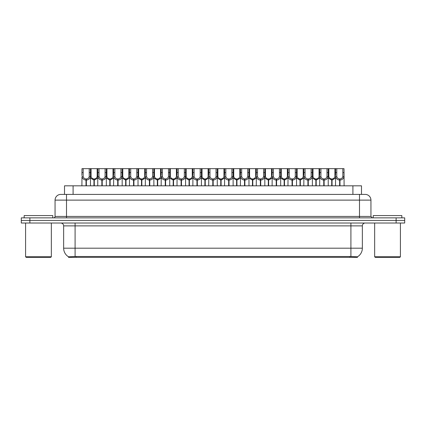 <?xml version="1.0" encoding="UTF-8"?>
<svg xmlns="http://www.w3.org/2000/svg" width="426" height="426" viewBox="0 0 426 426"><rect width="100%" height="100%" fill="white"/><g stroke="black" fill="none" stroke-linecap="round" stroke-linejoin="round"><path stroke-width="0.64" d="M62.787 194.4L64.507 194.4L64.507 185.821L361.493 185.821L361.493 194.4M357.489 257.347L68.511 257.347L68.511 256.782M63.644 248.193L75.088 248.193L75.088 225.876L63.644 225.876L63.644 248.193A10.016 10.016 0 0 0 68.543 256.803L76.233 256.511L349.767 256.511L357.457 256.803A10.016 10.016 0 0 0 362.356 248.193L362.356 225.876A2.86 2.86 0 0 1 365.215 223.016M404.7 223.016L404.7 220.439L21.3 220.439L21.3 223.016L29.884 223.016L29.884 220.439L21.3 220.439L21.3 217.862L29.884 217.862L29.884 220.439L404.7 220.439L404.7 223.016L29.884 223.016M370.94 200.124L55.06 200.124A5.724 5.724 0 0 1 60.785 194.4L365.215 194.4A5.724 5.724 0 0 1 370.94 200.124L370.94 216.435L372.367 217.862M55.06 200.124L55.06 216.435A1.432 1.432 0 0 1 53.633 217.862M404.7 217.862L404.7 220.439L404.7 217.862L29.884 217.862M93.928 185.821L93.981 178.952C92.511 178.803 91.542 178.025 91.079 176.62L91.089 168.653L90.397 168.653L90.482 185.821M86.004 185.821L86.004 180.097C83.874 179.857 82.532 178.696 81.978 176.62L81.898 185.821M81.898 175.597L81.989 168.653L83.166 168.653L83.15 176.62C83.618 178.025 84.588 178.803 86.052 178.952L86.052 185.821M86.329 185.821L86.329 178.952C87.799 178.803 88.768 178.025 89.231 176.62L89.22 168.653L83.166 168.653M86.329 178.952L86.377 185.821M86.004 180.097L86.052 178.952M90.482 175.597L90.408 176.62C89.854 178.696 88.512 179.857 86.377 180.097M90.397 168.653L89.22 168.653M93.928 180.097L90.482 178.095M94.252 185.821L94.252 178.952C95.722 178.803 96.691 178.025 97.16 176.62L97.144 168.653L91.089 168.653M94.252 178.952L94.306 185.821M93.981 178.952L93.981 185.821M97.751 178.095L94.306 180.097M101.857 185.821L101.857 180.097C99.721 179.857 98.379 178.696 97.831 176.62L97.836 168.653L97.144 168.653M109.78 185.821L109.833 178.952C108.364 178.803 107.395 178.025 106.926 176.62L106.942 168.653L106.25 168.653L106.335 185.821M97.751 175.597L97.751 185.821M102.181 185.821L102.181 178.952C103.651 178.803 104.615 178.025 105.084 176.62L105.068 168.653L99.018 168.653L99.002 176.62C99.471 178.025 100.435 178.803 101.905 178.952L101.905 185.821M102.181 178.952L102.229 185.821M101.857 180.097L101.905 178.952M106.335 175.597L106.255 176.62C105.707 178.696 104.365 179.857 102.229 180.097M106.25 168.653L105.068 168.653M99.018 168.653L97.836 168.653M125.633 185.821L125.681 178.952C124.211 178.803 123.247 178.025 122.779 176.62L122.794 168.653L122.097 168.653L122.187 185.821M117.709 185.821L117.709 180.097C115.574 179.857 114.232 178.696 113.678 176.62L113.604 185.821M113.604 175.597L113.689 168.653L106.942 168.653M118.029 185.821L118.029 178.952C119.498 178.803 120.467 178.025 120.936 176.62L120.92 168.653L114.866 168.653L114.855 176.62C115.318 178.025 116.287 178.803 117.757 178.952L117.757 185.821M118.029 178.952L118.082 185.821M117.709 180.097L117.757 178.952M122.187 175.597L122.108 176.62C121.554 178.696 120.212 179.857 118.082 180.097M122.097 168.653L120.92 168.653M114.866 168.653L113.689 168.653M141.485 185.821L141.533 178.952C140.063 178.803 139.094 178.025 138.631 176.62L138.642 168.653L137.949 168.653L138.035 185.821M133.556 185.821L133.556 180.097C131.426 179.857 130.084 178.696 129.531 176.62L129.451 185.821M129.451 175.597L129.541 168.653L122.794 168.653M133.881 185.821L133.881 178.952C135.351 178.803 136.32 178.025 136.783 176.62L136.773 168.653L130.718 168.653L130.702 176.62C131.171 178.025 132.14 178.803 133.61 178.952L133.61 185.821M133.881 178.952L133.934 185.821M133.556 180.097L133.61 178.952M138.035 175.597L137.96 176.62C137.406 178.696 136.064 179.857 133.934 180.097M137.949 168.653L136.773 168.653M130.718 168.653L129.541 168.653M157.332 185.821L157.386 178.952C155.916 178.803 154.947 178.025 154.484 176.62L154.494 168.653L153.802 168.653L153.887 185.821M149.409 185.821L149.409 180.097C147.274 179.857 145.932 178.696 145.383 176.62L145.303 185.821M145.303 175.597L145.394 168.653L138.642 168.653M149.734 185.821L149.734 178.952C151.203 178.803 152.167 178.025 152.636 176.62L152.625 168.653L146.571 168.653L146.555 176.62C147.023 178.025 147.992 178.803 149.457 178.952L149.457 185.821M149.734 178.952L149.782 185.821M149.409 180.097L149.457 178.952M153.887 175.597L153.807 176.62C153.259 178.696 151.917 179.857 149.782 180.097M153.802 168.653L152.625 168.653M146.571 168.653L145.394 168.653M109.78 180.097L106.335 178.095M110.105 185.821L110.105 178.952C111.575 178.803 112.544 178.025 113.007 176.62L112.996 168.653M110.105 178.952L110.153 185.821M109.833 178.952L109.833 185.821M113.604 178.095L110.153 180.097M125.633 180.097L122.187 178.095M125.958 185.821L125.958 178.952C127.427 178.803 128.391 178.025 128.86 176.62L128.844 168.653M125.958 178.952L126.005 185.821M125.681 178.952L125.681 185.821M129.451 178.095L126.005 180.097M141.485 180.097L138.035 178.095M141.81 185.821L141.81 178.952C143.274 178.803 144.244 178.025 144.712 176.62L144.696 168.653M141.81 178.952L141.858 185.821M141.533 178.952L141.533 185.821M145.303 178.095L141.858 180.097M52.771 217.862L52.771 215.577L24.16 215.577L24.16 217.862M25.592 223.016L25.592 256.777L51.344 256.777L51.344 223.016M51.344 256.777L50.769 257.347L26.162 257.347L25.592 256.777M401.84 217.862L401.84 215.577L373.229 215.577L373.229 217.862M374.656 223.016L374.656 256.777L400.408 256.777L400.408 223.016M400.408 256.777L399.838 257.347L375.231 257.347L374.656 256.777M173.185 185.821L173.233 178.952C171.769 178.803 170.799 178.025 170.331 176.62L170.347 168.653L169.649 168.653L169.74 185.821M165.261 185.821L165.261 180.097C163.126 179.857 161.784 178.696 161.23 176.62L161.156 185.821M161.156 175.597L161.241 168.653L154.494 168.653M165.586 185.821L165.586 178.952C167.051 178.803 168.02 178.025 168.488 176.62L168.472 168.653L162.418 168.653L162.407 176.62C162.87 178.025 163.84 178.803 165.309 178.952L165.309 185.821M165.586 178.952L165.634 185.821M165.261 180.097L165.309 178.952M169.74 175.597L169.66 176.62C169.111 178.696 167.769 179.857 165.634 180.097M169.649 168.653L168.472 168.653M162.418 168.653L161.241 168.653M189.037 185.821L189.085 178.952C187.616 178.803 186.652 178.025 186.183 176.62L186.199 168.653L185.502 168.653L185.592 185.821M181.109 185.821L181.109 180.097C178.979 179.857 177.637 178.696 177.083 176.62L177.008 185.821M177.008 175.597L177.094 168.653L170.347 168.653M181.433 185.821L181.433 178.952C182.903 178.803 183.872 178.025 184.341 176.62L184.325 168.653L178.27 168.653L178.26 176.62C178.723 178.025 179.692 178.803 181.162 178.952L181.162 185.821M181.433 178.952L181.487 185.821M181.109 180.097L181.162 178.952M185.592 175.597L185.512 176.62C184.959 178.696 183.617 179.857 181.487 180.097M185.502 168.653L184.325 168.653M178.27 168.653L177.094 168.653M204.885 185.821L204.938 178.952C203.468 178.803 202.499 178.025 202.036 176.62L202.046 168.653L201.354 168.653L201.439 185.821M196.961 185.821L196.961 180.097C194.831 179.857 193.489 178.696 192.935 176.62L192.856 185.821M192.856 175.597L192.946 168.653L186.199 168.653M197.286 185.821L197.286 178.952C198.756 178.803 199.725 178.025 200.188 176.62L200.177 168.653L194.123 168.653L194.107 176.62C194.575 178.025 195.545 178.803 197.014 178.952L197.014 185.821M197.286 178.952L197.334 185.821M196.961 180.097L197.014 178.952M201.439 175.597L201.365 176.62C200.811 178.696 199.469 179.857 197.334 180.097M201.354 168.653L200.177 168.653M194.123 168.653L192.946 168.653M157.332 180.097L153.887 178.095M157.657 185.821L157.657 178.952C159.127 178.803 160.096 178.025 160.559 176.62L160.549 168.653M157.657 178.952L157.711 185.821M157.386 178.952L157.386 185.821M161.156 178.095L157.711 180.097M173.185 180.097L169.74 178.095M173.51 185.821L173.51 178.952C174.98 178.803 175.949 178.025 176.412 176.62L176.401 168.653M173.51 178.952L173.558 185.821M173.233 178.952L173.233 185.821M177.008 178.095L173.558 180.097M189.037 180.097L185.592 178.095M189.362 185.821L189.362 178.952C190.832 178.803 191.796 178.025 192.264 176.62L192.248 168.653M189.362 178.952L189.41 185.821M189.085 178.952L189.085 185.821M192.856 178.095L189.41 180.097M220.737 185.821L220.79 178.952C219.321 178.803 218.352 178.025 217.883 176.62L217.899 168.653L217.207 168.653L217.292 185.821M212.814 185.821L212.814 180.097C210.678 179.857 209.336 178.696 208.788 176.62L208.708 185.821M208.708 175.597L208.793 168.653L202.046 168.653M213.138 185.821L213.138 178.952C214.608 178.803 215.572 178.025 216.041 176.62L216.025 168.653L209.975 168.653L209.959 176.62C210.428 178.025 211.392 178.803 212.862 178.952L212.862 185.821M213.138 178.952L213.186 185.821M212.814 180.097L212.862 178.952M217.292 175.597L217.212 176.62C216.664 178.696 215.322 179.857 213.186 180.097M217.207 168.653L216.025 168.653M209.975 168.653L208.793 168.653M236.59 185.821L236.638 178.952C235.168 178.803 234.204 178.025 233.736 176.62L233.752 168.653L233.054 168.653L233.144 185.821M228.666 185.821L228.666 180.097C226.531 179.857 225.189 178.696 224.635 176.62L224.561 185.821M224.561 175.597L224.646 168.653L217.899 168.653M228.986 185.821L228.986 178.952C230.455 178.803 231.424 178.025 231.893 176.62L231.877 168.653L225.823 168.653L225.812 176.62C226.275 178.025 227.244 178.803 228.714 178.952L228.714 185.821M228.986 178.952L229.039 185.821M228.666 180.097L228.714 178.952M233.144 175.597L233.065 176.62C232.511 178.696 231.169 179.857 229.039 180.097M233.054 168.653L231.877 168.653M225.823 168.653L224.646 168.653M252.442 185.821L252.49 178.952C251.02 178.803 250.051 178.025 249.588 176.62L249.599 168.653L248.906 168.653L248.992 185.821M244.513 185.821L244.513 180.097C242.383 179.857 241.041 178.696 240.488 176.62L240.408 185.821M240.408 175.597L240.498 168.653L233.752 168.653M244.838 185.821L244.838 178.952C246.308 178.803 247.277 178.025 247.74 176.62L247.73 168.653L241.675 168.653L241.659 176.62C242.128 178.025 243.097 178.803 244.567 178.952L244.567 185.821M244.838 178.952L244.891 185.821M244.513 180.097L244.567 178.952M248.992 175.597L248.917 176.62C248.363 178.696 247.021 179.857 244.891 180.097M248.906 168.653L247.73 168.653M241.675 168.653L240.498 168.653M268.289 185.821L268.343 178.952C266.873 178.803 265.904 178.025 265.441 176.62L265.451 168.653L264.759 168.653L264.844 185.821M260.366 185.821L260.366 180.097C258.231 179.857 256.889 178.696 256.34 176.62L256.26 185.821M256.26 175.597L256.351 168.653L249.599 168.653M260.691 185.821L260.691 178.952C262.16 178.803 263.13 178.025 263.593 176.62L263.582 168.653L257.528 168.653L257.512 176.62C257.98 178.025 258.949 178.803 260.414 178.952L260.414 185.821M260.691 178.952L260.739 185.821M260.366 180.097L260.414 178.952M264.844 175.597L264.77 176.62C264.216 178.696 262.874 179.857 260.739 180.097M264.759 168.653L263.582 168.653M257.528 168.653L256.351 168.653M284.142 185.821L284.19 178.952C282.726 178.803 281.756 178.025 281.288 176.62L281.304 168.653L280.606 168.653L280.697 185.821M276.218 185.821L276.218 180.097C274.083 179.857 272.741 178.696 272.193 176.62L272.113 185.821M272.113 175.597L272.198 168.653L265.451 168.653M276.543 185.821L276.543 178.952C278.008 178.803 278.977 178.025 279.445 176.62L279.429 168.653L273.375 168.653L273.364 176.62C273.833 178.025 274.797 178.803 276.266 178.952L276.266 185.821M276.543 178.952L276.591 185.821M276.218 180.097L276.266 178.952M280.697 175.597L280.617 176.62C280.068 178.696 278.726 179.857 276.591 180.097M280.606 168.653L279.429 168.653M273.375 168.653L272.198 168.653M204.885 180.097L201.439 178.095M205.21 185.821L205.21 178.952C206.679 178.803 207.648 178.025 208.117 176.62L208.101 168.653M205.21 178.952L205.263 185.821M204.938 178.952L204.938 185.821M208.708 178.095L205.263 180.097M220.737 180.097L217.292 178.095M221.062 185.821L221.062 178.952C222.532 178.803 223.501 178.025 223.964 176.62L223.954 168.653M221.062 178.952L221.115 185.821M220.79 178.952L220.79 185.821M224.561 178.095L221.115 180.097M236.59 180.097L233.144 178.095M236.915 185.821L236.915 178.952C238.384 178.803 239.348 178.025 239.817 176.62L239.801 168.653M236.915 178.952L236.962 185.821M236.638 178.952L236.638 185.821M240.408 178.095L236.962 180.097M252.442 180.097L248.992 178.095M252.767 185.821L252.767 178.952C254.231 178.803 255.201 178.025 255.669 176.62L255.653 168.653M252.767 178.952L252.815 185.821M252.49 178.952L252.49 185.821M256.26 178.095L252.815 180.097M268.289 180.097L264.844 178.095M268.614 185.821L268.614 178.952C270.084 178.803 271.053 178.025 271.516 176.62L271.506 168.653M268.614 178.952L268.668 185.821M268.343 178.952L268.343 185.821M272.113 178.095L268.668 180.097M299.995 185.821L300.042 178.952C298.573 178.803 297.609 178.025 297.14 176.62L297.156 168.653L296.459 168.653L296.549 185.821M292.066 185.821L292.066 180.097C289.936 179.857 288.594 178.696 288.04 176.62L287.965 185.821M287.965 175.597L288.051 168.653L281.304 168.653M292.39 185.821L292.39 178.952C293.86 178.803 294.829 178.025 295.298 176.62L295.282 168.653L289.227 168.653L289.217 176.62C289.68 178.025 290.649 178.803 292.119 178.952L292.119 185.821M292.39 178.952L292.444 185.821M292.066 180.097L292.119 178.952M296.549 175.597L296.469 176.62C295.916 178.696 294.574 179.857 292.444 180.097M296.459 168.653L295.282 168.653M289.227 168.653L288.051 168.653M315.847 185.821L315.895 178.952C314.425 178.803 313.456 178.025 312.993 176.62L313.003 168.653L312.311 168.653L312.396 185.821M307.918 185.821L307.918 180.097C305.788 179.857 304.446 178.696 303.892 176.62L303.813 185.821M303.813 175.597L303.903 168.653L297.156 168.653M308.243 185.821L308.243 178.952C309.713 178.803 310.682 178.025 311.145 176.62L311.134 168.653L305.08 168.653L305.064 176.62C305.533 178.025 306.502 178.803 307.971 178.952L307.971 185.821M308.243 178.952L308.291 185.821M307.918 180.097L307.971 178.952M312.396 175.597L312.322 176.62C311.768 178.696 310.426 179.857 308.291 180.097M312.311 168.653L311.134 168.653M305.08 168.653L303.903 168.653M331.694 185.821L331.748 178.952C330.278 178.803 329.309 178.025 328.84 176.62L328.856 168.653L328.164 168.653L328.249 185.821M323.771 185.821L323.771 180.097C321.635 179.857 320.293 178.696 319.745 176.62L319.665 185.821M319.665 175.597L319.75 168.653L313.003 168.653M324.095 185.821L324.095 178.952C325.565 178.803 326.529 178.025 326.998 176.62L326.982 168.653L320.932 168.653L320.916 176.62C321.385 178.025 322.349 178.803 323.819 178.952L323.819 185.821M324.095 178.952L324.143 185.821M323.771 180.097L323.819 178.952M328.249 175.597L328.169 176.62C327.621 178.696 326.279 179.857 324.143 180.097M328.164 168.653L326.982 168.653M320.932 168.653L319.75 168.653M339.623 185.821L339.671 178.952C338.201 178.803 337.232 178.025 336.769 176.62L336.78 168.653L344.011 168.653L344.101 185.821M339.623 180.097C337.488 179.857 336.146 178.696 335.592 176.62L335.518 185.821M335.518 175.597L335.603 168.653L328.856 168.653M339.948 185.821L339.948 178.952C341.412 178.803 342.382 178.025 342.85 176.62L342.834 168.653M339.948 178.952L339.996 185.821M339.671 178.952L339.671 185.821M342.834 172.578L344.011 172.578L344.022 176.62C343.468 178.696 342.126 179.857 339.996 180.097M336.78 168.653L335.603 168.653M284.142 180.097L280.697 178.095M284.467 185.821L284.467 178.952C285.937 178.803 286.906 178.025 287.369 176.62L287.358 168.653M284.467 178.952L284.515 185.821M284.19 178.952L284.19 185.821M287.965 178.095L284.515 180.097M299.995 180.097L296.549 178.095M300.319 185.821L300.319 178.952C301.789 178.803 302.753 178.025 303.221 176.62L303.205 168.653M300.319 178.952L300.367 185.821M300.042 178.952L300.042 185.821M303.813 178.095L300.367 180.097M315.847 180.097L312.396 178.095M316.167 185.821L316.167 178.952C317.636 178.803 318.605 178.025 319.074 176.62L319.058 168.653M316.167 178.952L316.22 185.821M315.895 178.952L315.895 185.821M319.665 178.095L316.22 180.097M331.694 180.097L328.249 178.095M332.019 185.821L332.019 178.952C333.489 178.803 334.458 178.025 334.921 176.62L334.911 168.653M332.019 178.952L332.072 185.821M331.748 178.952L331.748 185.821M335.518 178.095L332.072 180.097M349.767 257.347L349.767 256.511M76.233 257.347L76.233 256.511M73.091 194.4L73.091 185.821M352.909 194.4L352.909 185.821M350.912 223.016L350.912 225.876L75.088 225.876L75.088 223.016M362.356 225.876L350.912 225.876L350.912 248.193L362.356 248.193M350.912 256.564L350.912 248.193L75.088 248.193L75.088 256.564M396.116 223.016L396.116 217.862M66.509 217.862L66.509 194.4M55.06 216.435L370.94 216.435M359.491 194.4L359.491 217.862M83.166 172.578L81.989 172.578M83.15 176.62L81.978 176.62M90.408 176.62L89.231 176.62M91.089 172.578L89.22 172.578M91.079 176.62L90.482 176.62M97.751 176.62L97.16 176.62M99.018 172.578L97.144 172.578M99.002 176.62L97.831 176.62M106.255 176.62L105.084 176.62M106.942 172.578L105.068 172.578M114.866 172.578L112.996 172.578M114.855 176.62L113.678 176.62M122.108 176.62L120.936 176.62M122.794 172.578L120.92 172.578M130.718 172.578L128.844 172.578M130.702 176.62L129.531 176.62M137.96 176.62L136.783 176.62M138.642 172.578L136.773 172.578M146.571 172.578L144.696 172.578M146.555 176.62L145.383 176.62M153.807 176.62L152.636 176.62M154.494 172.578L152.625 172.578M106.926 176.62L106.335 176.62M113.604 176.62L113.007 176.62M122.779 176.62L122.187 176.62M129.451 176.62L128.86 176.62M138.631 176.62L138.035 176.62M145.303 176.62L144.712 176.62M162.418 172.578L160.549 172.578M162.407 176.62L161.23 176.62M169.66 176.62L168.488 176.62M170.347 172.578L168.472 172.578M178.27 172.578L176.401 172.578M178.26 176.62L177.083 176.62M185.512 176.62L184.341 176.62M186.199 172.578L184.325 172.578M194.123 172.578L192.248 172.578M194.107 176.62L192.935 176.62M201.365 176.62L200.188 176.62M202.046 172.578L200.177 172.578M154.484 176.62L153.887 176.62M161.156 176.62L160.559 176.62M170.331 176.62L169.74 176.62M177.008 176.62L176.412 176.62M186.183 176.62L185.592 176.62M192.856 176.62L192.264 176.62M209.975 172.578L208.101 172.578M209.959 176.62L208.788 176.62M217.212 176.62L216.041 176.62M217.899 172.578L216.025 172.578M225.823 172.578L223.954 172.578M225.812 176.62L224.635 176.62M233.065 176.62L231.893 176.62M233.752 172.578L231.877 172.578M241.675 172.578L239.801 172.578M241.659 176.62L240.488 176.62M248.917 176.62L247.74 176.62M249.599 172.578L247.73 172.578M257.528 172.578L255.653 172.578M257.512 176.62L256.34 176.62M264.77 176.62L263.593 176.62M265.451 172.578L263.582 172.578M273.375 172.578L271.506 172.578M273.364 176.62L272.193 176.62M280.617 176.62L279.445 176.62M281.304 172.578L279.429 172.578M202.036 176.62L201.439 176.62M208.708 176.62L208.117 176.62M217.883 176.62L217.292 176.62M224.561 176.62L223.964 176.62M233.736 176.62L233.144 176.62M240.408 176.62L239.817 176.62M249.588 176.62L248.992 176.62M256.26 176.62L255.669 176.62M265.441 176.62L264.844 176.62M272.113 176.62L271.516 176.62M289.227 172.578L287.358 172.578M289.217 176.62L288.04 176.62M296.469 176.62L295.298 176.62M297.156 172.578L295.282 172.578M305.08 172.578L303.205 172.578M305.064 176.62L303.892 176.62M312.322 176.62L311.145 176.62M313.003 172.578L311.134 172.578M320.932 172.578L319.058 172.578M320.916 176.62L319.745 176.62M328.169 176.62L326.998 176.62M328.856 172.578L326.982 172.578M336.78 172.578L334.911 172.578M336.769 176.62L335.592 176.62M344.022 176.62L342.85 176.62M281.288 176.62L280.697 176.62M287.965 176.62L287.369 176.62M297.14 176.62L296.549 176.62M303.813 176.62L303.221 176.62M312.993 176.62L312.396 176.62M319.665 176.62L319.074 176.62M328.84 176.62L328.249 176.62M335.518 176.62L334.921 176.62M63.644 225.876C63.474 224.14 62.521 223.181 60.785 223.016"/></g></svg>
